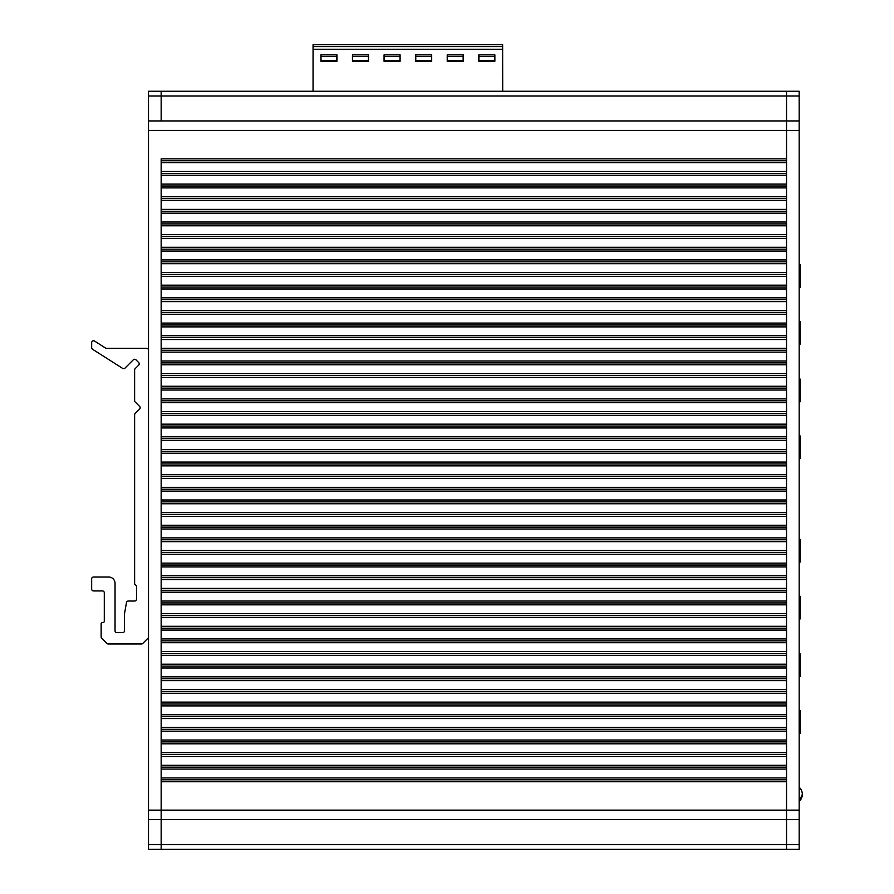 <?xml version="1.0" encoding="UTF-8"?>
<svg xmlns="http://www.w3.org/2000/svg" width="894" height="894" viewBox="0 0 894 894"><rect width="100%" height="100%" fill="white"/><g stroke="black" fill="none" stroke-linecap="round" stroke-linejoin="round"><path stroke-width="1.34" d="M802.331 794.341A9.476 9.476 0 0 1 799.169 801.404A9.476 9.476 0 0 0 802.331 794.341A9.476 9.476 0 0 1 799.169 801.404L802.331 794.341A9.476 9.476 0 0 0 799.169 787.279A9.476 9.476 0 0 1 802.331 794.341A9.476 9.476 0 0 0 799.169 787.279M786.541 186.008L161.155 186.008L786.541 186.008M786.541 95.993L799.169 95.993L786.541 95.993L786.541 91.255L786.541 849.3L799.169 849.3L799.169 91.255L161.155 91.255L161.155 95.993L161.155 91.255L148.516 91.255L148.516 95.993L161.155 95.993L161.155 120.947L161.155 95.993L786.541 95.993L786.541 158.853L161.155 158.853L161.155 810.132L161.155 781.702L786.541 781.702L786.541 849.3L161.155 849.3L161.155 810.132L161.155 849.3L148.516 849.3L148.516 95.993M786.541 160.741L161.155 160.741L786.541 160.741M786.541 173.38L161.155 173.38L786.541 173.38M786.541 175.269L786.541 184.119L161.155 184.119L161.155 175.269L786.541 175.269M786.541 198.647L161.155 198.647M786.541 200.547L786.541 209.386L161.155 209.386L161.155 200.547L786.541 200.547M786.541 211.275L161.155 211.275M786.541 223.913L161.155 223.913L786.541 223.913M786.541 225.813L786.541 234.653L161.155 234.653L161.155 225.813L786.541 225.813M786.541 236.552L161.155 236.552L786.541 236.552M786.541 249.18L161.155 249.18L786.541 249.18M786.541 251.08L786.541 259.919L161.155 259.919L161.155 251.08L786.541 251.08M786.541 261.819L161.155 261.819L786.541 261.819M786.541 274.447L161.155 274.447M786.541 276.347L786.541 285.186L161.155 285.186L161.155 276.347L786.541 276.347M786.541 287.086L161.155 287.086M786.541 299.713L161.155 299.713L786.541 299.713M786.541 301.613L786.541 310.453L161.155 310.453L161.155 301.613L786.541 301.613M786.541 312.352L161.155 312.352L786.541 312.352M786.541 324.991L161.155 324.991L786.541 324.991M786.541 326.88L786.541 335.731L161.155 335.731L161.155 326.88L786.541 326.88M786.541 337.619L161.155 337.619L786.541 337.619M786.541 350.258L161.155 350.258M786.541 352.147L786.541 360.997L161.155 360.997L161.155 352.147L786.541 352.147M786.541 362.886L161.155 362.886M786.541 375.525L161.155 375.525L786.541 375.525M786.541 377.413L786.541 386.264L161.155 386.264L161.155 377.413L786.541 377.413M786.541 388.152L161.155 388.152L786.541 388.152M786.541 400.791L161.155 400.791L786.541 400.791M786.541 402.691L786.541 411.531L161.155 411.531L161.155 402.691L786.541 402.691M786.541 413.43L161.155 413.43L786.541 413.43M786.541 426.058L161.155 426.058M786.541 427.958L786.541 436.797L161.155 436.797L161.155 427.958L786.541 427.958M786.541 438.697L161.155 438.697M786.541 451.325L161.155 451.325L786.541 451.325M786.541 453.224L786.541 462.064L161.155 462.064L161.155 453.224L786.541 453.224M786.541 463.964L161.155 463.964L786.541 463.964M786.541 476.591L161.155 476.591L786.541 476.591M786.541 478.491L786.541 487.331L161.155 487.331L161.155 478.491L786.541 478.491M786.541 489.23L161.155 489.23L786.541 489.23M786.541 501.858L161.155 501.858M786.541 503.758L786.541 512.597L161.155 512.597L161.155 503.758L786.541 503.758M786.541 514.497L161.155 514.497M786.541 527.136L161.155 527.136M786.541 529.024L786.541 537.875L161.155 537.875L161.155 529.024L786.541 529.024M786.541 539.764L161.155 539.764L786.541 539.764M786.541 552.403L161.155 552.403L786.541 552.403M786.541 554.291L786.541 563.142L161.155 563.142L161.155 554.291L786.541 554.291M786.541 565.03L161.155 565.03L786.541 565.03M786.541 577.669L161.155 577.669M786.541 579.558L786.541 588.408L161.155 588.408L161.155 579.558L786.541 579.558M786.541 590.297L161.155 590.297M786.541 602.936L161.155 602.936M786.541 604.836L786.541 613.675L161.155 613.675L161.155 604.836L786.541 604.836M786.541 615.575L161.155 615.575L786.541 615.575M786.541 628.203L161.155 628.203L786.541 628.203M786.541 630.102L786.541 638.942L161.155 638.942L161.155 630.102L786.541 630.102M786.541 640.842L161.155 640.842L786.541 640.842M786.541 653.469L161.155 653.469M786.541 655.369L786.541 664.208L161.155 664.208L161.155 655.369L786.541 655.369M786.541 666.108L161.155 666.108M786.541 678.736L161.155 678.736L786.541 678.736M786.541 680.636L786.541 689.475L161.155 689.475L161.155 680.636L786.541 680.636M786.541 691.375L161.155 691.375L786.541 691.375M786.541 704.014L161.155 704.014L786.541 704.014M786.541 705.902L786.541 714.742L161.155 714.742L161.155 705.902L786.541 705.902M786.541 716.642L161.155 716.642M786.541 729.28L161.155 729.28M786.541 731.169L786.541 740.02L161.155 740.02L161.155 731.169L786.541 731.169M786.541 741.908L161.155 741.908M786.541 754.547L161.155 754.547L786.541 754.547M786.541 756.436L786.541 765.286L161.155 765.286L161.155 756.436L786.541 756.436M786.541 767.175L161.155 767.175L786.541 767.175M786.541 779.814L161.155 779.814L786.541 779.814M786.541 849.3L148.516 849.3M663.359 678.736L249.594 678.736L663.359 678.736M186.421 678.736L161.155 678.736L186.421 678.736M186.421 640.842L161.155 640.842L186.421 640.842M663.359 565.03L161.155 565.03L663.359 565.03M186.421 489.23L161.155 489.23L186.421 489.23M663.359 451.325L249.594 451.325L663.359 451.325M186.421 451.325L172.52 451.325L186.421 451.325M663.359 413.43L249.594 413.43L663.359 413.43M186.421 413.43L161.155 413.43L186.421 413.43M663.359 375.525L249.594 375.525L663.359 375.525M186.421 375.525L161.155 375.525L186.421 375.525M663.359 337.619L249.594 337.619L663.359 337.619M186.421 337.619L161.155 337.619L186.421 337.619M663.359 299.713L249.594 299.713L663.359 299.713M186.421 299.713L161.155 299.713L186.421 299.713M663.359 261.819L249.594 261.819L663.359 261.819M186.421 261.819L161.155 261.819L186.421 261.819M186.421 223.913L161.155 223.913L186.421 223.913M134.625 439.96L134.625 452.275M134.625 460.175L134.625 480.391M148.516 636.897A1.9 1.9 0 0 1 147.968 638.238L142.761 643.445A1.9 1.9 0 0 1 141.42 643.993L108.241 643.993A1.9 1.9 0 0 1 106.9 643.445L101.692 638.238A1.9 1.9 0 0 1 101.145 636.897L101.145 623.777A1.263 1.263 0 0 1 102.408 622.515L103.034 622.515A1.263 1.263 0 0 0 104.296 621.252L104.296 592.834A1.9 1.9 0 0 0 102.408 590.934L93.557 590.934A1.9 1.9 0 0 1 91.669 589.034L91.669 578.932A1.9 1.9 0 0 1 93.557 577.032L108.722 577.032A6.314 6.314 0 0 1 115.035 583.357L115.035 630.728A1.9 1.9 0 0 0 116.935 632.628L122.623 632.628A1.9 1.9 0 0 0 124.512 630.728L124.512 613.843A1.9 1.9 0 0 1 124.545 613.507L126.467 602.612A1.9 1.9 0 0 1 128.334 601.036L134.625 601.036A1.9 1.9 0 0 0 136.514 599.148L136.514 586.632A1.9 1.9 0 0 0 135.575 584.989A1.9 1.9 0 0 1 134.625 583.357L134.625 414.838A1.9 1.9 0 0 1 135.173 413.497L139.598 409.083A1.9 1.9 0 0 0 139.598 406.401L135.173 401.976A1.9 1.9 0 0 1 134.625 400.635L134.625 369.993A1.9 1.9 0 0 1 135.173 368.652L138.648 365.188A1.9 1.9 0 0 0 138.648 362.506L135.966 359.824A1.9 1.9 0 0 0 133.284 359.824L124.981 368.127A1.9 1.9 0 0 1 122.623 368.395L92.54 349.252A1.9 1.9 0 0 1 91.669 347.654L91.669 342.67A1.9 1.9 0 0 1 94.585 341.072L105.559 348.068A1.9 1.9 0 0 0 106.576 348.358L146.627 348.358A1.9 1.9 0 0 1 148.516 350.258M134.625 490.493L134.625 504.026M799.169 710.708L800.119 710.708L800.119 733.449L799.169 733.449M799.169 676.59L800.119 676.59L800.119 653.849L799.169 653.849M799.169 596.242L800.119 596.242L800.119 618.983L799.169 618.983M799.169 562.125L800.119 562.125L800.119 539.384L799.169 539.384M799.169 435.914L800.119 435.914L800.119 458.656L799.169 458.656M799.169 379.056L800.119 379.056L800.119 401.797L799.169 401.797M799.169 321.449L800.119 321.449L800.119 344.19L799.169 344.19M799.169 264.59L800.119 264.59L800.119 287.332L799.169 287.332M313.056 91.255L313.056 46.6L502.64 46.6L502.64 44.7L313.056 44.7L313.056 46.6M502.64 91.255L502.64 46.6M313.056 49.248L502.64 49.248M336.937 61.284L336.937 54.869L320.89 54.869L320.89 61.284L336.937 61.284M352.471 54.869L352.471 61.284L368.518 61.284L368.518 54.869L352.471 54.869M384.062 54.869L384.062 61.284L400.099 61.284L400.099 54.869L384.062 54.869M415.643 54.869L415.643 61.284L431.69 61.284L431.69 54.869L415.643 54.869M447.223 54.869L447.223 61.284L463.271 61.284L463.271 54.869L447.223 54.869M478.815 54.869L478.815 61.284L494.863 61.284L494.863 54.869L478.815 54.869M502.64 57.149L502.707 91.255M321.013 56.579L321.013 60.725L336.803 60.725L336.803 56.579L321.013 56.579L321.013 54.869M336.803 54.869L336.803 56.579M352.594 60.725L368.395 60.725L368.395 56.579L352.594 56.579L352.594 60.725M352.594 54.869L352.594 56.579M368.395 54.869L368.395 56.579M384.185 60.725L399.976 60.725L399.976 56.579L384.185 56.579L384.185 60.725M384.185 54.869L384.185 56.579M399.976 54.869L399.976 56.579M415.766 60.725L431.556 60.725L431.556 56.579L415.766 56.579L415.766 60.725M415.766 54.869L415.766 56.579M431.556 54.869L431.556 56.579M447.358 60.725L463.148 60.725L463.148 56.579L447.358 56.579L447.358 60.725M447.358 54.869L447.358 56.579M463.148 54.869L463.148 56.579M478.938 60.725L494.728 60.725L494.728 56.579L478.938 56.579L478.938 60.725M478.938 54.869L478.938 56.579M494.728 54.869L494.728 56.579M799.169 120.947L148.516 120.947M799.169 130.423L148.516 130.423M786.541 162.641L161.155 162.641M786.541 171.48L161.155 171.48M786.541 187.908L161.155 187.908M786.541 196.747L161.155 196.747M786.541 213.174L161.155 213.174M786.541 222.014L161.155 222.014M786.541 238.441L161.155 238.441M786.541 247.292L161.155 247.292M786.541 263.708L161.155 263.708M786.541 272.558L161.155 272.558M786.541 288.974L161.155 288.974M786.541 297.825L161.155 297.825M786.541 314.252L161.155 314.252M786.541 323.092L161.155 323.092M786.541 339.519L161.155 339.519M786.541 348.358L161.155 348.358M786.541 364.786L161.155 364.786M786.541 373.625L161.155 373.625M786.541 390.052L161.155 390.052M786.541 398.892L161.155 398.892M786.541 415.319L161.155 415.319M786.541 424.169L161.155 424.169M786.541 440.586L161.155 440.586M786.541 449.436L161.155 449.436M786.541 465.852L161.155 465.852M786.541 474.703L161.155 474.703M786.541 491.119L161.155 491.119M786.541 499.969L161.155 499.969M786.541 516.397L161.155 516.397M786.541 525.236L161.155 525.236M786.541 541.663L161.155 541.663M786.541 550.503L161.155 550.503M786.541 566.93L161.155 566.93M786.541 575.77L161.155 575.77M786.541 592.197L161.155 592.197M786.541 601.036L161.155 601.036M786.541 617.463L161.155 617.463M786.541 626.314L161.155 626.314M786.541 642.73L161.155 642.73M786.541 651.581L161.155 651.581M786.541 667.997L161.155 667.997M786.541 676.847L161.155 676.847M786.541 693.275L161.155 693.275M786.541 702.114L161.155 702.114M786.541 718.541L161.155 718.541M786.541 727.381L161.155 727.381M786.541 743.808L161.155 743.808M786.541 752.647L161.155 752.647M786.541 769.075L161.155 769.075M786.541 777.914L161.155 777.914M799.169 810.132L148.516 810.132M799.169 819.608L148.516 819.608M799.169 844.562L148.516 844.562"/></g></svg>
